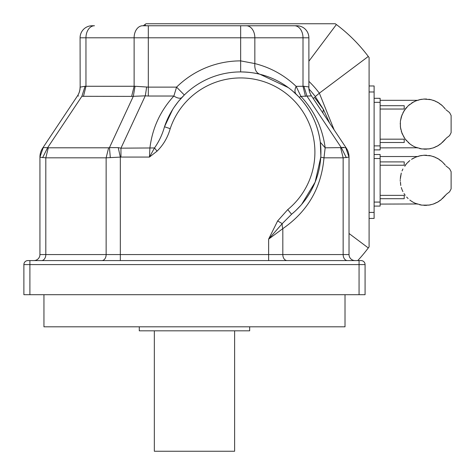 <?xml version="1.0" encoding="UTF-8"?>
<svg xmlns="http://www.w3.org/2000/svg" width="475" height="475" viewBox="0 0 475 475"><rect width="100%" height="100%" fill="white"/><g stroke="black" fill="none" stroke-linecap="round" stroke-linejoin="round"><path stroke-width="0.71" d="M414.723 101.561L413.517 101.971A25.074 25.074 0 0 0 411.546 103.134L413.505 101.971L408.114 105.836L404.017 110.835L401.28 116.874L400.389 121.155L400.389 127.051L402.034 133.475L405.205 139.104L409.836 143.848L408.114 142.363M443.983 107.386L445.318 109.013L442.474 105.836L439.043 103.134L435.189 101.062L431.039 99.697L423.872 99.067L419.544 99.697L415.393 101.062C417.911 100.088 417.911 100.088 415.393 101.062L415.441 101.044M442.474 105.836L441.222 104.732L442.474 105.836M380.131 142.5L404.213 142.5L404.213 139.175L380.131 139.175M413.505 146.235L411.546 145.071A25.074 25.074 0 0 0 413.505 146.235L415.393 147.143C417.905 148.117 417.905 148.117 415.393 147.143L421.782 148.93L428.806 148.93L433.063 147.945L437.083 146.235L440.747 143.848L445.318 139.193L442.474 142.363M380.131 147.885L417.014 147.773M404.017 137.37L401.28 131.332M400.763 129.295L400.461 126.688M400.473 125.928L400.235 123.251M400.389 121.155L402.034 114.73M402.901 112.818L404.747 110.058M380.131 109.03L404.213 109.03L404.213 105.705L380.131 105.705M406.647 140.867L405.205 139.104M415.393 101.062L411.546 103.134M433.063 147.945A25.074 25.074 0 0 0 435.189 147.143A3.42 3.42 0 0 1 437.083 146.235A25.074 25.074 0 0 0 439.043 145.071A3.42 3.42 0 0 1 440.747 143.848A25.074 25.074 0 0 0 441.222 143.468M431.039 148.509L431.039 148.509A25.074 25.074 0 0 1 428.806 148.93A3.42 3.42 0 0 0 426.716 149.138A25.074 25.074 0 0 1 423.872 149.138M421.782 148.93L421.782 148.93A25.074 25.074 0 0 1 419.544 148.509M417.525 147.945A25.074 25.074 0 0 1 415.393 147.143M409.836 143.848L411.546 145.071M405.205 109.102L406.647 107.338M408.114 105.836L409.836 104.357M416.83 100.498A25.074 25.074 0 0 1 417.525 100.261A3.42 3.42 0 0 0 419.544 99.697A25.074 25.074 0 0 1 421.782 99.275L421.782 99.275M423.872 99.067A25.074 25.074 0 0 1 426.716 99.067L426.716 99.067M428.806 99.275A25.074 25.074 0 0 1 431.039 99.697L431.039 99.697M433.063 100.261A25.074 25.074 0 0 1 435.189 101.062A3.42 3.42 0 0 0 436.008 101.638M437.083 101.971A25.074 25.074 0 0 1 439.043 103.134A3.42 3.42 0 0 0 440.747 104.357A25.074 25.074 0 0 1 441.222 104.732M443.941 140.867L446.435 138.065L449.576 135.618L451.119 132.691L451.119 115.508L449.576 112.587L445.978 109.755M374.11 98.313L380.131 98.313L380.131 149.892L374.11 149.892M414.723 157.759L413.505 158.169A25.074 25.074 0 0 0 411.546 159.327L415.441 157.243M415.393 157.261L415.393 157.261C417.911 156.281 417.911 156.281 415.393 157.261L419.544 155.889L423.872 155.266L431.039 155.889L435.189 157.261L439.043 159.327L442.474 162.034L445.318 165.211L443.983 163.584M380.131 198.698L404.213 198.698L404.213 195.373L380.131 195.373M413.505 202.427L411.546 201.269A25.074 25.074 0 0 0 413.505 202.427L415.393 203.336C417.905 204.315 417.905 204.315 415.393 203.336L421.782 205.129L428.806 205.129L433.063 204.143L437.083 202.427L440.747 200.046L445.318 195.391L442.474 198.562M380.131 204.084L417.014 203.971M408.114 198.562L406.647 197.06M404.017 193.568L405.205 195.302M402.901 191.585L402.034 189.673L402.901 191.585M401.28 187.524L402.034 189.673L401.28 187.524M400.473 182.127L400.763 185.493L400.461 182.887M400.217 180.298L400.235 181.153L400.217 180.298M400.389 177.353L401.28 173.072L400.235 179.443M402.034 170.929L402.901 169.011M408.114 162.034L409.836 160.55L406.647 163.537L404.747 166.256M380.131 165.229L404.213 165.229L404.213 161.904L380.131 161.904M433.063 204.143A25.074 25.074 0 0 0 435.189 203.336A3.42 3.42 0 0 1 437.083 202.427A25.074 25.074 0 0 0 439.043 201.269A3.42 3.42 0 0 1 440.747 200.046A25.074 25.074 0 0 0 441.222 199.666M431.039 204.707L431.039 204.707A25.074 25.074 0 0 1 428.806 205.129A3.42 3.42 0 0 0 426.716 205.337A25.074 25.074 0 0 1 423.872 205.337M421.782 205.129L421.782 205.129A25.074 25.074 0 0 1 419.544 204.707M417.525 204.143A25.074 25.074 0 0 1 415.393 203.336M409.836 200.046L411.546 201.269M405.205 165.294L406.647 163.537M416.83 156.697A25.074 25.074 0 0 1 417.525 156.459A3.42 3.42 0 0 0 419.544 155.889A25.074 25.074 0 0 1 421.782 155.473M423.872 155.266A25.074 25.074 0 0 1 426.716 155.266M428.806 155.473L428.806 155.473A25.074 25.074 0 0 1 431.039 155.889M433.063 156.459L433.063 156.459A25.074 25.074 0 0 1 435.189 157.261A3.42 3.42 0 0 0 436.008 157.837M437.083 158.169A25.074 25.074 0 0 1 439.043 159.327A3.42 3.42 0 0 0 440.747 160.55A25.074 25.074 0 0 1 441.222 160.93M443.941 197.06L446.435 194.257L449.576 191.811L451.119 188.89L451.119 171.707L449.576 168.785L445.978 165.947M374.11 154.512L380.131 154.512L380.131 206.091L374.11 206.091M357.746 260.579A159.558 159.558 0 0 0 368.291 247.938L369.093 246.857L369.093 57.546L368.291 56.466A159.558 159.558 0 0 0 336.377 24.552L335.297 23.75L145.985 23.75L144.905 24.552L145.807 25.757M143.319 25.757A159.558 159.558 0 0 1 144.905 24.552M368.291 247.938L349.024 233.486M368.291 56.466L319.348 93.171L334.139 129.877M336.377 24.552L308.881 61.216M308.881 81.338A98.378 98.378 0 0 1 319.343 93.177L319.348 93.171M319.343 93.177L315.287 96.585A93.088 93.088 0 0 0 308.993 89.009M313.209 98.479L314.545 97.387L323.392 109.381L329.668 123.168M322.816 112.896L323.392 109.381L315.287 96.585M27.894 260.579L361.065 260.579A4.014 4.014 0 0 1 365.079 264.593L365.079 294.702L359.058 294.702L359.058 264.593L23.881 264.593A4.014 4.014 0 0 1 27.894 260.579M23.881 264.593L23.881 294.702L359.058 294.702M309.783 96.015L311.452 95.843L346.328 148.158A16.055 16.055 0 0 1 349.024 157.065L349.024 254.558A6.021 6.021 0 0 0 355.045 260.579A6.021 6.021 0 0 1 349.024 254.558A6.021 6.021 0 0 0 355.045 260.579M343.544 147.321L341.293 147.63L345.753 147.642L349.024 157.13L343.146 157.831L323.986 157.831C321.349 187.88 307.628 211.476 282.821 228.629L268.63 239.127L277.643 220.928L282.227 223.642L268.63 239.127L268.63 260.579M308.881 87.127L308.881 87.127A16.055 16.055 0 0 0 311.576 96.033A16.055 16.055 0 0 1 308.881 87.127L308.881 37.798A12.041 12.041 0 0 0 296.839 25.757L294.488 25.757A12.041 8.514 90 0 1 303.002 37.798L80.079 37.798A12.041 12.041 0 0 1 92.12 25.757L94.472 25.757A12.041 8.514 90 0 0 85.957 37.798L85.957 86.355L85.078 86.266L135.054 86.266L148.313 87.127L176.569 87.127L184.318 94.994L179.01 100.759M277.643 220.928L287.755 209.606A74.26 74.26 0 0 0 282.756 91.034A74.26 74.26 0 0 0 170.204 128.672C167.723 137.489 163.329 144.988 157.035 151.175L149.453 157.065L120.953 157.065L106.139 157.831L45.814 157.831L45.814 254.558L39.936 254.558A6.021 6.021 0 0 1 33.915 260.579A6.021 6.021 0 0 0 39.936 254.558L39.936 157.065A16.055 16.055 0 0 1 42.637 148.158L77.508 95.843A16.055 15.871 33.7 0 0 80.15 86.937L80.079 37.798M157.035 151.175L154.512 147.945L149.453 157.065L149.892 148.158C152.297 128.214 160.289 110.841 173.862 96.033L148.313 96.033L148.313 25.757L142.637 25.757L294.488 25.757M42.619 157.658L47.666 147.63L48.302 147.802L45.814 157.831L40.108 157.249M78.607 95.956L77.508 95.843M346.328 148.158A16.055 16.055 0 0 1 349.024 157.065M181.937 97.44A11.038 4.839 -137 0 1 173.862 96.033L176.569 87.127A91.319 91.319 0 0 1 240.647 60.883L254.843 63.573C270.59 67.563 284.347 75.157 296.115 86.355L303.881 86.266L308.809 86.937A16.055 15.871 -33.7 0 0 311.452 95.843L300.93 96.389C314.462 110.954 322.543 128.096 325.167 147.802L323.986 157.831L320.773 157.154L315.127 182.157L301.667 204.369M170.204 128.672L164.498 126.766A80.281 80.281 0 0 1 286.17 86.076A80.281 80.281 0 0 1 291.573 214.261L282.227 223.642A11.038 7.083 56.8 0 0 282.821 228.629L282.821 254.558A6.021 4.257 -90 0 0 287.078 260.579M287.755 209.606L291.573 214.261L294.951 211.328M120.953 157.065L120.953 148.158L154.512 147.945C159.024 141.538 162.355 134.472 164.498 126.766L172.68 109.464M41.557 260.579A6.021 4.257 -90 0 0 45.814 254.558L120.329 254.558L120.329 157.13L118.251 147.642L120.953 148.158L145.261 95.843L131.628 96.389L81.89 96.294L47.666 147.63L43.207 147.642L39.936 157.13M320.851 155.663L320.31 142.274L325.167 147.802L341.293 147.63L346.34 157.658M39.936 157.065A16.055 16.055 0 0 1 42.637 148.158M110.307 157.658L109.458 147.63L118.251 147.642M295.949 210.395L300.758 205.414M80.079 87.127A16.055 16.055 0 0 1 77.383 96.033A16.055 16.055 0 0 0 80.079 87.127L85.078 86.266L81.89 96.294M177.87 102.149L174.165 107.19M320.31 142.274C317.983 124.907 310.882 109.844 299.001 97.072L298.722 96.775M298.264 96.3L292.363 90.796M288.301 87.596L259.985 74.284C254.915 72.877 248.467 72.087 240.647 71.921L240.647 25.757M296.269 94.317C294.589 92.5 294.536 89.846 296.115 86.355L300.93 96.389A11.038 1.484 -43.4 0 1 299.001 97.072M246.323 25.757A12.041 8.514 90 0 1 254.843 37.798L254.843 63.573C254.428 69.326 256.144 72.895 259.985 74.284M148.313 96.033L145.261 95.843A16.055 1.342 97.2 0 0 146.615 86.937M345.01 294.702L345.01 326.812L43.949 326.812L43.949 294.702M249.672 326.812L249.672 330.826L139.288 330.826L139.288 326.812M234.62 330.826L234.62 451.25L154.339 451.25L154.339 330.826M369.093 218.435L374.11 218.435L374.11 85.969L369.093 85.969M374.11 145.878L380.131 145.878M380.131 102.327L374.11 102.327M374.11 202.077L380.131 202.077M380.131 158.525L374.11 158.525M120.329 260.579L120.329 254.558L349.024 254.558M340.658 147.802L343.146 157.831L343.146 254.558A6.021 4.257 -90 0 0 347.403 260.579M48.302 147.802L108.627 147.802L106.139 157.831L106.139 254.558A6.021 4.257 -90 0 1 101.882 260.579M359.058 260.579L359.058 264.593L365.079 264.593M29.901 260.579L29.901 294.702M341.293 147.63L307.07 96.294L303.881 86.266M305.49 96.389L303.002 86.355L303.002 37.798L308.881 37.798A12.041 12.041 0 0 0 296.839 25.757M142.637 25.757A12.041 8.514 90 0 0 134.116 37.798L134.116 86.355L131.628 96.389M108.627 147.802L109.458 147.63L133.315 96.294L135.054 86.266M83.469 96.389L85.957 86.355M369.093 212.414L374.11 212.414M369.093 91.99L374.11 91.99M380.131 100.32L417.347 100.32M380.131 156.518L417.347 156.518"/></g></svg>
